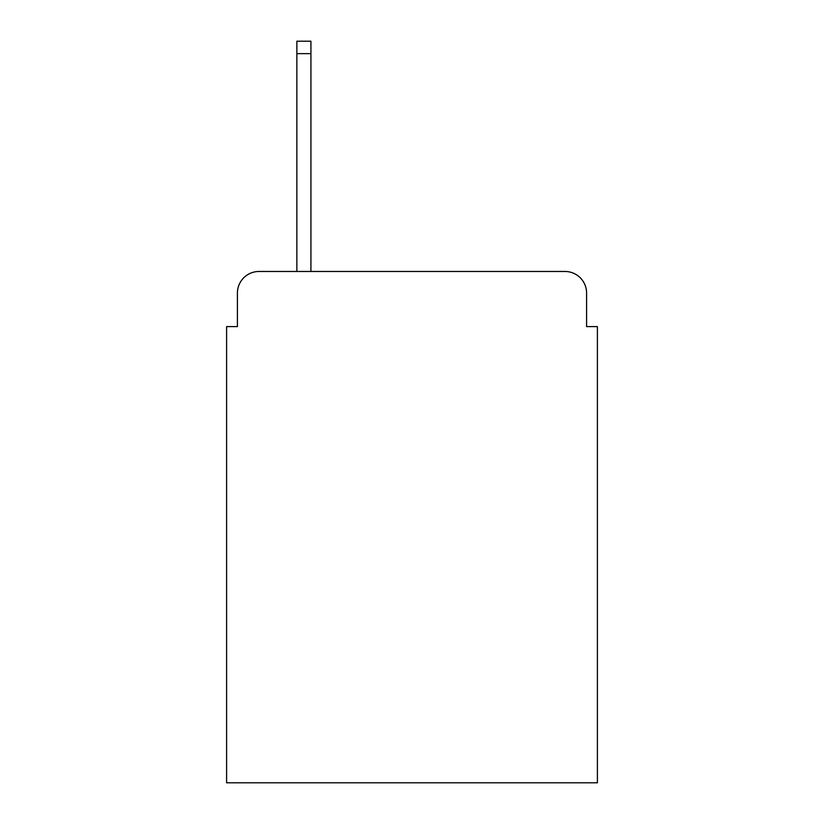 <?xml version="1.0" encoding="UTF-8"?>
<svg xmlns="http://www.w3.org/2000/svg" width="824" height="824" viewBox="0 0 824 824"><rect width="100%" height="100%" fill="white"/><g stroke="black" fill="none" stroke-linecap="round" stroke-linejoin="round"><path stroke-width="1.24" d="M237.415 293.087L237.415 326.592L237.415 293.087A21.62 21.62 0 0 1 259.035 271.467L296.867 271.467L296.867 41.2L310.926 41.2L310.926 271.467L564.965 271.467L259.035 271.467M586.585 326.592L586.585 293.087L586.585 326.592L597.4 326.592L597.4 782.8L226.6 782.8L226.6 326.592L237.415 326.592M586.585 293.087A21.62 21.62 0 0 0 564.965 271.467M296.867 53.632L310.926 53.632"/></g></svg>
